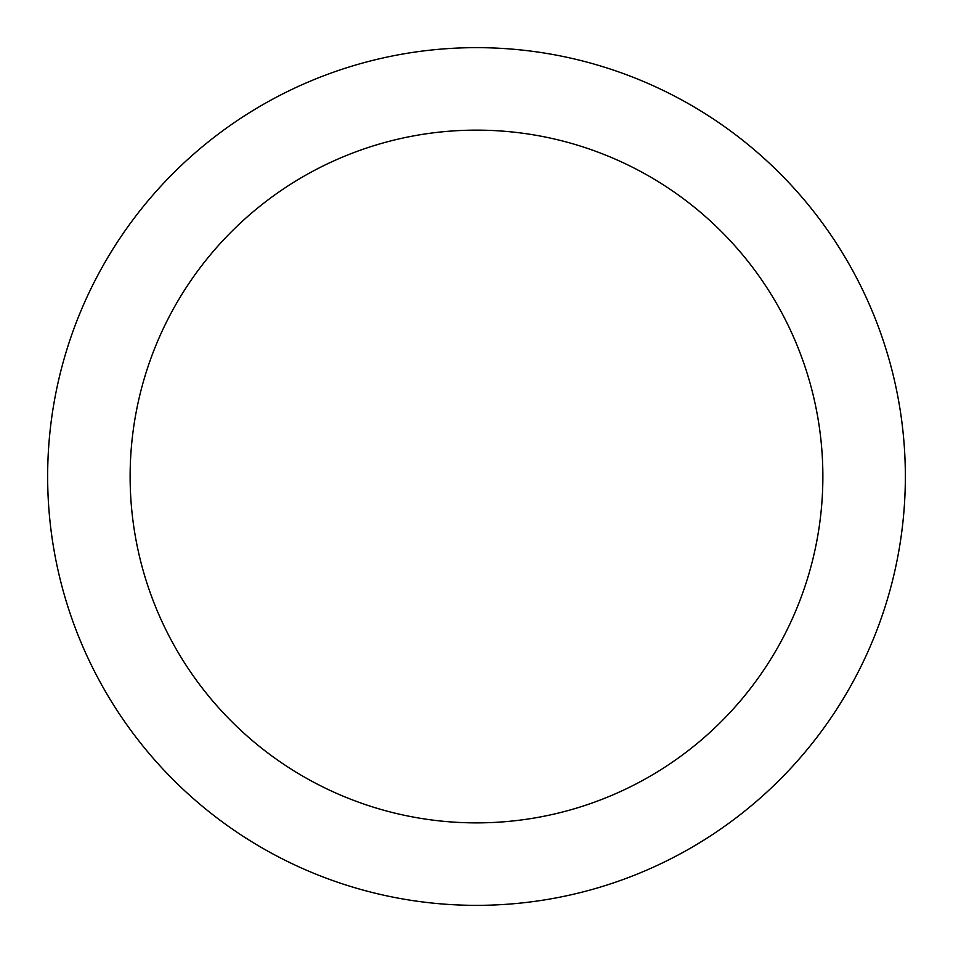 <?xml version="1.0" encoding="UTF-8"?>
<svg xmlns="http://www.w3.org/2000/svg" width="953" height="953" viewBox="0 0 953 953"><rect width="100%" height="100%" fill="white"/><g stroke="black" fill="none" stroke-linecap="round" stroke-linejoin="round"><path stroke-width="1.43" d="M476.5 822.88A346.38 346.38 0 0 0 776.469 303.316A346.38 346.38 0 0 0 176.531 303.316A346.38 346.38 0 0 0 476.5 822.88M476.5 905.35A428.85 428.85 0 0 0 847.896 262.075A428.85 428.85 0 0 0 105.104 262.075A428.85 428.85 0 0 0 476.5 905.35"/></g></svg>
